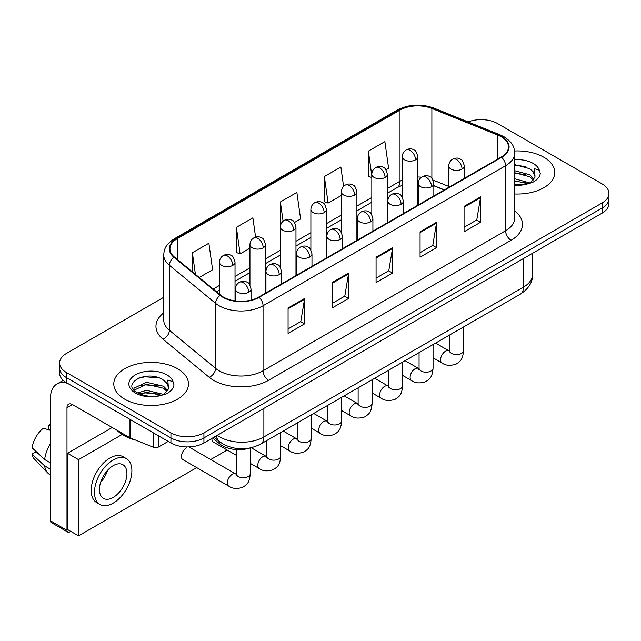 <?xml version="1.0" encoding="UTF-8"?>
<svg xmlns="http://www.w3.org/2000/svg" width="641" height="641" viewBox="0 0 641 641"><rect width="100%" height="100%" fill="white"/><g stroke="black" fill="none" stroke-linecap="round" stroke-linejoin="round"><path stroke-width="0.96" d="M444.205 189.968L433.845 185.786M249.966 448.027A23.332 13.469 180 0 1 219.751 443.901L212.596 438.003M543.816 157.229A37.33 21.554 0 0 0 514.571 150.98A37.33 21.554 0 0 1 543.816 157.229A37.33 21.554 0 0 1 554.753 172.469A37.33 21.554 0 0 0 543.816 157.229M177.525 368.703A37.33 21.554 0 0 0 136.845 364.032A37.33 21.554 0 0 0 113.794 383.943A37.33 21.554 0 0 0 124.731 399.191A37.33 21.554 0 0 0 165.418 403.862A37.33 21.554 0 0 0 188.462 383.943A37.33 21.554 0 0 0 177.525 368.703A37.33 21.554 0 0 0 136.845 364.032A37.33 21.554 0 0 0 113.794 383.943A37.33 21.554 0 0 0 124.731 399.191A37.33 21.554 0 0 0 165.418 403.862A37.33 21.554 0 0 0 188.462 383.943A37.33 21.554 0 0 0 177.525 368.703M501.19 136.749A24.887 14.366 180 0 1 508.481 146.909A24.887 14.366 180 0 1 501.19 157.069L258.652 297.103A24.887 14.366 180 0 1 220.664 295.18L174.456 257.081A24.887 14.366 180 0 1 169.953 248.844A24.887 14.366 180 0 1 177.245 238.676L400.008 110.068A24.887 14.366 180 0 1 431.882 108.457L497.873 135.139A24.887 14.366 180 0 1 501.19 136.749M501.631 136.493A25.512 14.727 0 0 0 498.225 134.842L432.234 108.169A25.512 14.727 0 0 0 399.567 109.819L176.804 238.428A25.512 14.727 0 0 0 173.943 257.289L220.151 295.389A25.512 14.727 0 0 0 259.092 297.352L501.631 157.325A25.512 14.727 0 0 0 501.631 136.493M163.735 297.288L66.432 353.463A23.332 13.469 0 0 0 59.597 362.99L59.597 373.15A23.332 13.469 0 0 0 66.432 382.677L170.931 443.003L170.931 437.923A23.332 13.469 0 0 0 203.926 437.923L602.115 208.037A23.332 13.469 0 0 0 608.95 198.51A23.332 13.469 0 0 1 602.115 208.037L203.926 437.923A23.332 13.469 0 0 1 170.931 437.923L66.432 377.597L170.931 437.923L170.931 432.843A23.332 13.469 0 0 0 203.926 432.843L602.115 202.957A23.332 13.469 0 0 0 608.95 193.43A23.332 13.469 0 0 0 602.115 183.903L497.616 123.569A23.332 13.469 0 0 0 468.114 121.91M59.597 368.07A23.332 13.469 0 0 0 66.432 377.597A23.332 13.469 0 0 1 59.597 368.07M288.073 307.992L288.073 333.392L304.571 323.873L304.571 298.466L288.073 307.992M288.073 328.889L300.781 321.55L304.507 299.307A6.226 3.59 -120 0 0 304.571 298.466M300.669 321.614L304.571 323.873M332.07 282.593L332.07 307.992L348.576 298.466L348.576 273.066L332.07 282.593M332.07 303.489L344.786 296.15L348.504 273.907A6.226 3.59 -120 0 0 348.576 273.066M344.674 296.214L348.576 298.466M464.068 206.386L464.068 231.786L480.566 222.259L480.566 196.859L464.068 206.386M464.068 227.283L476.776 219.943L480.502 197.7A6.226 3.59 -120 0 0 480.566 196.859M476.664 220.007L480.566 222.259M420.071 231.786L420.071 257.185L436.569 247.658L436.569 222.259L420.071 231.786M420.071 252.682L432.779 245.343L436.505 223.1A6.226 3.59 -120 0 0 436.569 222.259M432.667 245.407L436.569 247.658M376.075 257.185L376.075 282.593L392.572 273.066L392.572 247.658L376.075 257.185M376.075 278.082L388.783 270.75L392.508 248.508A6.226 3.59 -120 0 0 392.572 247.658M388.67 270.814L392.572 273.066M514.707 193.967A37.33 21.554 0 0 0 554.753 172.469A37.33 21.554 0 0 1 514.707 193.967M59.597 362.99A23.332 13.469 0 0 0 66.432 372.517L170.931 432.843M199.207 277.489L212.604 269.757L208.878 243.219L192.38 252.746L192.38 271.856M343.592 186.371L340.876 167.013L324.378 176.531L324.642 201.787M385.906 169.705L388.598 168.15L384.872 141.605L368.375 151.132L368.639 176.379M255.591 237.13L252.875 217.812L236.377 227.339L236.641 252.586M294.499 222.475L300.597 218.95L296.871 192.412L280.373 201.939L280.405 227.323M280.373 201.939L283.074 221.161M324.378 176.531L328.096 203.077L341.349 195.433M328.096 203.077L324.378 201.683M371.812 177.565L368.375 176.283M368.375 151.132L371.812 175.658M236.377 227.339L240.103 253.884L249.942 248.203M240.103 253.884L236.377 252.49M192.38 252.746L195.409 274.364M170.931 443.003A23.332 13.469 0 0 0 203.926 443.003L602.115 213.116A23.332 13.469 0 0 0 608.95 203.59L608.95 193.43M514.707 184.624L527.455 183.935L532.391 182.501C537.142 180.057 539.77 177.02 540.291 173.366L539.321 170.218L534.121 168.583L535.003 176.283A17.579 10.152 0 0 0 533.016 171.596L529.867 168.727L514.707 164.625M534.738 177.485L530.444 182.669M514.707 178.767L530.035 182.965M514.707 180.786L528.08 183.799M514.707 170.706L529.851 174.769L533.937 179.023M514.707 172.717L529.851 176.788L533.256 179.985M533.016 171.596L534.987 176.523M514.707 165.114L525.676 166.548M514.707 173.174L525.5 174.568M514.707 181.243L525.5 182.629M117.031 430.303A38.893 22.451 0 0 0 123.633 435.383A38.893 22.451 0 0 0 135.58 440.087M168.455 388.967L168.711 387.757A17.579 10.152 0 0 0 166.724 383.07L163.575 380.201C147.374 368.735 120.364 383.695 137.038 392.588C143.84 396.274 151.885 397.22 161.163 395.409L166.099 393.975C170.851 391.539 173.487 388.494 174.007 384.848L173.038 381.691L167.838 380.057L168.447 388.959L164.16 394.143M137.559 392.893L146.581 390.337L163.743 394.439M159.208 394.103L145.195 392.901L139.626 393.911L146.581 392.356L161.796 395.273M133.616 389.632L134.145 388.109L146.581 382.276L163.559 386.243L167.646 390.497M134.097 390.209L146.581 384.288L163.559 388.262L166.972 391.459M166.724 383.07L168.703 387.997M138.304 378.166L145.195 376.772L159.385 378.022M139.602 385.85L145.195 384.84L159.208 386.042M158.415 435.784L158.415 447.057L168.182 441.417M67.593 383.35A31.113 17.964 -120 0 0 56.929 383.991A31.113 17.964 -120 0 0 50.479 398.237L50.479 520.804L66.984 530.331L66.984 407.764A7.78 4.487 60 0 1 68.595 404.199A7.78 4.487 60 0 1 72.481 404.583L129.987 437.787L129.987 419.374M66.984 530.331A3.886 2.244 120 0 0 67.786 532.11L51.288 522.583A3.886 2.244 -60 0 1 50.479 520.804M67.786 532.11A3.886 2.244 120 0 0 69.733 531.918L70.718 531.349M158.415 447.057A3.886 2.244 180 0 1 153.439 447.306L130.508 438.035A3.886 2.244 180 0 1 129.987 437.787M186.435 447.899A7.003 4.038 120 0 0 186.387 447.931A7.003 4.038 120 0 0 181.812 454.1A7.003 4.038 120 0 0 182.885 459.709A7.003 4.038 120 0 0 183.35 459.909M122.135 434.47L78.531 459.645L78.531 535.852L196.707 467.626M210.705 459.541L227.178 450.038M211.923 438.388A7.003 4.038 120 0 0 213.349 442.114A7.003 4.038 120 0 0 213.822 442.322M112.191 427.515L67.529 453.299L67.529 529.506L78.531 535.852M78.531 459.645L67.529 453.299M113.185 497.432A19.446 11.226 120 0 0 125.884 480.301A19.446 11.226 120 0 0 122.904 464.717A19.446 11.226 120 0 0 113.185 465.678A19.446 11.226 120 0 0 100.477 482.817A19.446 11.226 120 0 0 103.457 498.394A19.446 11.226 120 0 0 113.185 497.432M100.613 482.361A19.446 11.226 120 0 0 107.592 470.27M50.479 425.528L48.836 425.023L48.836 428.933L50.479 429.887M126.405 458.652L123.104 456.753A26.441 15.272 120 0 0 109.883 458.059A26.441 15.272 120 0 0 92.608 481.359A26.441 15.272 120 0 0 96.655 502.552L99.956 504.459A26.441 15.272 120 0 0 113.185 503.145A26.441 15.272 120 0 0 130.46 479.845A26.441 15.272 120 0 0 126.405 458.652A26.441 15.272 120 0 0 113.185 459.966A26.441 15.272 120 0 0 95.902 483.266A26.441 15.272 120 0 0 99.956 504.459M50.479 443.708A25.664 14.815 120 0 0 44.646 459.525L32.05 447.747A20.224 11.674 120 0 1 43.332 428.204L50.479 430.367M50.479 462.898L44.646 459.525M38.861 454.124L35.431 452.145L32.05 454.092L44.646 465.879L50.479 469.252M44.646 465.879A25.664 14.815 120 0 0 47.811 473.042A25.664 14.815 120 0 0 49.75 474.572L50.479 474.997M50.479 424.566A20.224 11.674 120 0 0 48.836 425.023M32.05 454.092A20.224 11.674 120 0 0 34.438 459.124L47.811 473.042M219.751 441.833L219.751 443.901M514.707 210.913A38.893 22.451 180 0 1 511.093 240.263L268.547 380.297A7.78 4.487 60 0 1 263.05 370.77L505.597 230.736A31.113 17.964 0 0 0 514.707 218.036L514.707 153.007A31.113 17.964 180 0 1 505.597 165.707A7.78 4.487 -120 0 0 501.631 157.325M268.547 380.297A38.893 22.451 180 0 1 213.549 380.297A38.893 22.451 180 0 1 209.198 377.293L162.99 339.193A38.893 22.451 180 0 1 163.735 312.848M219.054 370.77A31.113 17.964 0 0 0 263.05 370.77L263.05 305.741A31.113 17.964 180 0 1 215.568 303.337L169.36 265.238A31.113 17.964 180 0 1 163.735 254.934L163.735 319.971A31.113 17.964 0 0 0 169.36 330.267L215.568 368.367A31.113 17.964 0 0 0 219.054 370.77M514.707 153.007C514.202 147.662 513.705 143.215 503.986 136.741L499.892 134.762A7.78 3.646 112 0 0 498.225 134.842M499.892 134.762L433.901 108.081C421.017 103.521 408.79 104.187 397.22 110.068A7.78 4.487 60 0 1 399.567 109.819M176.804 238.428A7.78 4.487 -120 0 0 174.456 238.676C165.025 244.862 164.168 249.517 163.735 254.934M173.943 257.289A7.78 5.2 129.5 0 0 169.36 265.238L169.36 330.267A7.78 5.2 -50.5 0 1 162.99 339.193M433.901 108.081A7.78 3.646 112 0 0 432.234 108.169M220.151 295.389A7.78 5.2 129.5 0 0 215.568 303.337L215.568 368.367A7.78 5.2 -50.5 0 1 209.198 377.293M259.092 297.352A7.78 4.487 60 0 1 263.05 305.741L505.597 165.707L505.597 230.736A7.78 4.487 60 0 0 511.093 240.263M203.926 432.843L203.926 443.003M602.115 202.957L602.115 213.116M66.432 372.517L66.432 382.677M177.245 238.676L177.245 259.381M497.873 135.139L497.873 158.992M431.882 108.457L431.882 178.318M448.756 186.411L433.052 180.057M421.53 177.172A24.887 14.366 0 0 0 417.836 176.988M402.284 180.033A24.887 14.366 0 0 0 400.008 181.195L387.372 188.494M400.008 110.068L400.008 181.195A13.998 8.085 60 0 1 397.108 187.605L387.372 193.229M371.812 197.476L356.901 206.082M341.349 215.064L326.429 223.677M310.877 232.659L295.966 241.264M280.405 250.246L265.494 258.86M249.942 267.842L235.023 276.447M219.47 285.429L213.213 289.043M444.373 189.872L434.662 185.946A13.998 6.554 -68 0 1 433.845 185.457M376.075 257.994L392.508 248.508M420.071 232.587L436.505 223.1M464.068 207.187L480.502 197.7M332.07 283.394L348.504 273.907M288.073 308.794L304.507 299.307M217.299 435.287A31.113 17.964 0 0 0 219.879 436.978A31.113 17.964 0 0 0 263.876 436.978L523.465 287.104A31.113 17.964 0 0 0 532.583 274.396C532.807 282.12 528.697 288.722 520.244 294.219L260.655 444.093A15.552 8.982 60 0 0 263.876 436.978L263.876 408.397M523.465 258.523L523.465 287.104A15.552 8.982 60 0 1 520.244 294.219M216.45 435.776A15.552 10.408 129.5 0 0 219.238 441.425L214.062 437.154M462.033 169.072A7.78 4.487 0 0 0 464.316 165.899C463.082 161.404 461.849 159.192 460.623 159.28C458.371 157.694 455.711 157.654 452.65 159.16A7.78 4.487 60 0 1 456.536 159.545A7.78 4.487 -120 0 1 462.033 169.072A7.78 4.487 0 0 1 451.032 169.072A7.78 4.487 0 0 1 448.756 165.899C448.876 162.95 450.174 160.707 452.65 159.16M433.068 357.806L442.034 362.99A7.003 4.038 -60 0 1 440.96 357.382A7.003 4.038 -60 0 1 445.535 351.212A7.003 4.038 -60 0 1 445.848 351.044A7.003 4.038 -60 0 1 449.037 350.867L435.584 343.095M449.934 351.572L449.309 352.085L449.533 350.579A7.003 4.038 -0 0 0 451.585 353.431A7.003 4.038 -0 0 0 461.167 353.608A7.003 4.038 -0 0 0 463.539 350.579C462.738 360.45 459.893 361.5 455.983 364.2C450.134 365.979 445.487 365.57 442.034 362.99M415.56 159.833A7.78 4.487 0 0 0 417.836 156.66C416.61 152.157 415.376 149.954 414.15 150.042C411.899 148.456 409.238 148.416 406.17 149.922A7.78 4.487 60 0 1 410.064 150.306A7.78 4.487 -120 0 1 415.56 159.833A7.78 4.487 0 0 1 404.559 159.833A7.78 4.487 0 0 1 402.284 156.66C402.404 153.712 403.694 151.46 406.17 149.922M431.569 186.667A7.78 4.487 0 0 0 433.845 183.486C432.611 178.991 431.377 176.788 430.151 176.868C427.9 175.281 425.239 175.241 422.179 176.756A7.78 4.487 60 0 1 426.065 177.14A7.78 4.487 -120 0 1 431.569 186.667A7.78 4.487 0 0 1 420.568 186.667A7.78 4.487 0 0 1 418.285 183.486C418.405 180.538 419.703 178.294 422.179 176.756M402.596 375.402L411.57 380.578A7.003 4.038 -60 0 1 410.496 374.969A7.003 4.038 -60 0 1 415.064 368.799A7.003 4.038 -60 0 1 415.376 368.631A7.003 4.038 -60 0 1 418.565 368.455L405.12 360.691M419.47 369.16L418.837 369.681L419.07 368.166A7.003 4.038 -0 0 0 421.113 371.027A7.003 4.038 -0 0 0 430.696 371.195A7.003 4.038 -0 0 0 433.068 368.166C432.274 378.038 429.422 379.095 425.512 381.788C419.663 383.566 415.015 383.166 411.57 380.578M401.098 204.255A7.78 4.487 0 0 0 403.373 201.082C402.139 196.579 400.913 194.375 399.688 194.463C397.428 192.877 394.776 192.837 391.707 194.343A7.78 4.487 60 0 1 395.593 194.728A7.78 4.487 -120 0 1 401.098 204.255A7.78 4.487 0 0 1 390.097 204.255A7.78 4.487 0 0 1 387.821 201.082C387.933 198.133 389.231 195.89 391.707 194.343M372.125 392.989L381.099 398.173A7.003 4.038 -60 0 1 380.025 392.564A7.003 4.038 -60 0 1 384.6 386.395A7.003 4.038 -60 0 1 384.904 386.227A7.003 4.038 -60 0 1 388.093 386.042L374.648 378.278M388.999 386.755L388.374 387.268L388.598 385.754A7.003 4.038 -0 0 0 390.649 388.614A7.003 4.038 -0 0 0 400.224 388.791A7.003 4.038 -0 0 0 402.596 385.754C401.803 395.625 398.958 396.683 395.048 399.375C389.191 401.154 384.544 400.753 381.099 398.173M370.626 221.842A7.78 4.487 0 0 0 372.91 218.669C371.676 214.174 370.442 211.971 369.216 212.051C366.964 210.464 364.304 210.424 361.236 211.939A7.78 4.487 60 0 1 365.13 212.323A7.78 4.487 -120 0 1 370.626 221.842A7.78 4.487 0 0 1 359.625 221.842A7.78 4.487 0 0 1 357.349 218.669C357.47 215.721 358.76 213.477 361.236 211.939M341.661 410.585L350.627 415.761A7.003 4.038 -60 0 1 349.553 410.152A7.003 4.038 -60 0 1 354.128 403.982A7.003 4.038 -60 0 1 354.441 403.814A7.003 4.038 -60 0 1 357.63 403.638L344.177 395.874M358.527 404.343L357.902 404.864L358.127 403.349A7.003 4.038 -0 0 0 360.178 406.21A7.003 4.038 -0 0 0 369.761 406.378A7.003 4.038 -0 0 0 372.125 403.349C371.331 413.221 368.487 414.278 364.577 416.971C358.728 418.749 354.08 418.349 350.627 415.761M340.163 239.438A7.78 4.487 0 0 0 342.438 236.265C341.204 231.762 339.97 229.558 338.744 229.646C336.493 228.06 333.833 228.02 330.772 229.526A7.78 4.487 60 0 1 334.658 229.911A7.78 4.487 -120 0 1 340.163 239.438A7.78 4.487 0 0 1 329.162 239.438A7.78 4.487 0 0 1 326.878 236.265C326.998 233.316 328.296 231.064 330.772 229.526M311.189 428.172L320.155 433.356A7.003 4.038 -60 0 1 319.09 427.747A7.003 4.038 -60 0 1 323.657 421.578A7.003 4.038 -60 0 1 323.969 421.409A7.003 4.038 -60 0 1 327.158 421.225L313.713 413.461M328.064 421.93L327.431 422.451L327.655 420.937A7.003 4.038 -0 0 0 329.706 423.797A7.003 4.038 -0 0 0 339.289 423.973A7.003 4.038 -0 0 0 341.661 420.937C340.86 430.808 338.015 431.866 334.105 434.558C328.256 436.337 323.609 435.936 320.155 433.356M385.089 177.421A7.78 4.487 0 0 0 387.372 174.248C386.138 169.753 384.904 167.541 383.679 167.63C381.427 166.043 378.767 166.003 375.706 167.509A7.78 4.487 60 0 1 379.592 167.894A7.78 4.487 -120 0 1 385.089 177.421A7.78 4.487 0 0 1 374.096 177.421A7.78 4.487 0 0 1 371.812 174.248C371.932 171.299 373.23 169.056 375.706 167.509M354.625 195.016A7.78 4.487 0 0 0 356.901 191.843C355.667 187.34 354.441 185.137 353.207 185.225C350.956 183.638 348.295 183.598 345.235 185.105A7.78 4.487 60 0 1 349.121 185.489A7.78 4.487 -120 0 1 354.625 195.016A7.78 4.487 0 0 1 343.624 195.016A7.78 4.487 0 0 1 341.349 191.843C341.461 188.895 342.759 186.643 345.235 185.105M324.154 212.604A7.78 4.487 0 0 0 326.429 209.431C325.203 204.936 323.969 202.724 322.744 202.812C320.492 201.226 317.832 201.186 314.763 202.692A7.78 4.487 60 0 1 318.657 203.077A7.78 4.487 -120 0 1 324.154 212.604A7.78 4.487 0 0 1 313.153 212.604A7.78 4.487 0 0 1 310.877 209.431C310.997 206.482 312.287 204.239 314.763 202.692M539.321 170.218A22.251 12.844 0 0 0 533.152 163.391A22.251 12.844 0 0 0 514.707 159.721M514.707 185.217A22.251 12.844 0 0 0 527.455 183.935M173.038 381.691A22.251 12.844 0 0 0 166.86 374.865A22.251 12.844 0 0 0 135.395 374.865A22.251 12.844 0 0 0 135.395 393.029A22.251 12.844 0 0 0 161.163 395.409M66.984 407.764L72.481 404.583M130.508 419.671L130.508 438.035M153.439 447.306L153.439 432.907M309.691 257.025A7.78 4.487 0 0 0 311.967 253.852C310.733 249.357 309.507 247.154 308.273 247.234C306.021 245.647 303.369 245.607 300.3 247.114A7.78 4.487 60 0 1 304.187 247.506A7.78 4.487 -120 0 1 309.691 257.025A7.78 4.487 0 0 1 298.69 257.025A7.78 4.487 0 0 1 296.414 253.852C296.527 250.903 297.825 248.66 300.3 247.114M280.718 445.767L289.692 450.943A7.003 4.038 -60 0 1 288.618 445.335A7.003 4.038 -60 0 1 293.193 439.165A7.003 4.038 -60 0 1 293.498 438.997A7.003 4.038 -60 0 1 296.687 438.821L283.242 431.056M297.592 439.526L296.967 440.047L297.192 438.532A7.003 4.038 -0 0 0 299.243 441.393A7.003 4.038 -0 0 0 308.818 441.561A7.003 4.038 -0 0 0 311.189 438.532C310.396 448.404 307.552 449.461 303.642 452.153C297.785 453.932 293.137 453.532 289.692 450.943M279.22 274.62A7.78 4.487 0 0 0 281.495 271.447C280.269 266.944 279.035 264.741 277.809 264.829C275.558 263.243 272.898 263.203 269.829 264.709A7.78 4.487 60 0 1 273.723 265.094A7.78 4.487 -120 0 1 279.22 274.62A7.78 4.487 0 0 1 268.218 274.62A7.78 4.487 0 0 1 265.943 271.447C266.063 268.499 267.353 266.247 269.829 264.709M250.254 463.355L259.22 468.539A7.003 4.038 -60 0 1 258.147 462.922A7.003 4.038 -60 0 1 262.722 456.761A7.003 4.038 -60 0 1 263.034 456.592A7.003 4.038 -60 0 1 266.223 456.408L251.224 447.755M267.121 457.113L266.496 457.634L266.72 456.12A7.003 4.038 -0 0 0 268.771 458.98A7.003 4.038 -0 0 0 278.346 459.156A7.003 4.038 -0 0 0 280.718 456.12C279.925 465.991 277.08 467.049 273.17 469.741C267.321 471.52 262.666 471.119 259.22 468.539M248.748 292.208A7.78 4.487 0 0 0 251.032 289.035C249.798 284.54 248.564 282.328 247.338 282.417C245.086 280.83 242.426 280.79 239.365 282.296A7.78 4.487 60 0 1 243.251 282.681A7.78 4.487 -120 0 1 248.748 292.208A7.78 4.487 0 0 1 237.755 292.208A7.78 4.487 0 0 1 235.471 289.035C235.592 286.086 236.89 283.843 239.365 282.296M182.477 459.405L228.749 486.126A7.003 4.038 -60 0 1 227.675 480.518A7.003 4.038 -60 0 1 232.25 474.348A7.003 4.038 -60 0 1 232.563 474.18A7.003 4.038 -60 0 1 235.752 474.003L188.855 446.929M236.649 474.709L236.024 475.221L236.249 473.715A7.003 4.038 -0 0 0 238.3 476.567A7.003 4.038 -0 0 0 247.883 476.744A7.003 4.038 -0 0 0 250.254 473.715C249.453 483.586 246.609 484.636 242.699 487.336C236.85 489.115 232.202 488.714 228.749 486.126M293.682 230.199A7.78 4.487 0 0 0 295.966 227.018C294.732 222.523 293.498 220.32 292.272 220.4C290.02 218.813 287.36 218.781 284.3 220.288A7.78 4.487 60 0 1 288.186 220.672A7.78 4.487 -120 0 1 293.682 230.199A7.78 4.487 0 0 1 282.689 230.199A7.78 4.487 0 0 1 280.405 227.018C280.526 224.07 281.824 221.826 284.3 220.288M263.219 247.787A7.78 4.487 0 0 0 265.494 244.614C264.26 240.119 263.034 237.907 261.8 237.995C259.549 236.409 256.889 236.369 253.828 237.875A7.78 4.487 60 0 1 257.714 238.26A7.78 4.487 -120 0 1 263.219 247.787A7.78 4.487 0 0 1 252.217 247.787A7.78 4.487 0 0 1 249.942 244.614C250.054 241.665 251.352 239.422 253.828 237.875M232.747 265.382A7.78 4.487 0 0 0 235.023 262.201C233.789 257.706 232.563 255.503 231.337 255.583C229.077 253.996 226.425 253.964 223.356 255.471A7.78 4.487 60 0 1 227.251 255.855A7.78 4.487 -120 0 1 232.747 265.382A7.78 4.487 0 0 1 221.746 265.382A7.78 4.487 0 0 1 219.47 262.201C219.583 259.252 220.881 257.009 223.356 255.471M397.22 110.068L174.456 238.676M434.662 185.946L433.845 185.626M418.309 182.909L417.836 182.909M402.284 185.297L397.108 187.605M371.812 202.211L356.901 210.817M341.349 219.799L326.429 228.412M310.877 237.394L295.966 246M280.405 254.982L265.494 263.595M249.942 272.577L235.023 281.183M219.47 290.165L216.594 291.823M260.655 444.093C248.139 450.383 235.616 450.383 223.1 444.093L219.238 441.425M532.583 274.396L532.583 253.259M449.517 351.116L449.037 350.867M463.539 326.966L463.539 350.579M464.316 178.366L464.316 165.899M449.533 335.043L449.533 350.579M448.756 187.34L448.756 165.899M417.836 205.192L417.836 156.66M402.284 197.108L402.284 156.66M419.046 368.703L418.565 368.455M433.068 344.554L433.068 368.166M433.845 195.954L433.845 183.486M419.07 352.638L419.07 368.166M418.285 204.936L418.285 183.486M388.574 386.299L388.093 386.042M402.596 362.149L402.596 385.754M403.373 213.541L403.373 201.082M388.598 370.226L388.598 385.754M387.821 222.523L387.821 201.082M358.111 403.886L357.63 403.638M372.125 379.736L372.125 403.349M372.91 231.137L372.91 218.669M358.127 387.821L358.127 403.349M357.349 240.119L357.349 218.669M327.639 421.482L327.158 421.225M341.661 397.324L341.661 420.937M342.438 248.724L342.438 236.265M327.655 405.408L327.655 420.937M326.878 257.706L326.878 236.265M387.372 222.788L387.372 174.248M371.812 214.695L371.812 174.248M356.901 240.375L356.901 191.843M341.349 232.29L341.349 191.843M326.429 257.97L326.429 209.431M310.877 249.878L310.877 209.431M56.929 383.991L63.219 380.361M297.168 439.069L296.687 438.821M311.189 414.919L311.189 438.532M311.967 266.319L311.967 253.852M297.192 423.004L297.192 438.532M296.414 275.301L296.414 253.852M266.696 456.664L266.223 456.408M280.718 432.507L280.718 456.12M281.495 283.907L281.495 271.447M236.249 455.27L212.94 441.817M266.72 440.591L266.72 456.12M265.943 292.889L265.943 271.447M236.233 474.252L235.752 474.003M250.254 447.963L250.254 473.715M251.032 300.1L251.032 289.035M236.249 449.565L236.249 473.715M235.471 300.941L235.471 289.035M295.966 275.558L295.966 227.018M280.405 267.473L280.405 227.018M265.494 293.153L265.494 244.614M249.942 285.061L249.942 244.614M235.023 300.885L235.023 262.201M219.47 294.195L219.47 262.201"/></g></svg>
